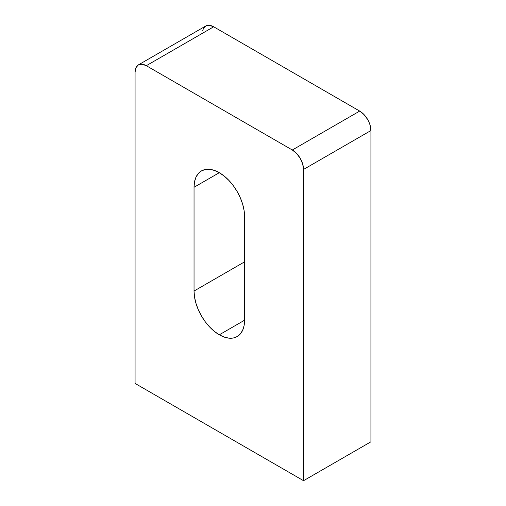 <?xml version="1.0" encoding="UTF-8"?>
<svg xmlns="http://www.w3.org/2000/svg" width="506" height="506" viewBox="0 0 506 506"><rect width="100%" height="100%" fill="white"/><g stroke="black" fill="none" stroke-linecap="round" stroke-linejoin="round"><path stroke-width="0.76" d="M219.307 334.801L244.575 320.209A35.736 20.632 60 0 1 237.175 336.572A35.736 20.632 60 0 1 219.307 334.801L224.234 337.085L228.978 338.166L233.348 337.989L237.175 336.572L240.318 333.966L242.652 330.266L244.088 325.624L244.575 320.209L244.575 216.46L244.088 210.49L242.652 204.184L240.318 197.789L237.175 191.553L233.348 185.715L228.978 180.497L224.234 176.101L219.307 172.691L214.373 170.408L209.636 169.333L205.265 169.504L201.439 170.92L198.295 173.526L195.961 177.226L194.519 181.869L194.038 187.283L194.038 291.032L194.519 297.003L195.961 303.309L198.295 309.704L201.439 315.94L205.265 321.778L209.636 326.996L214.373 331.392L219.307 334.801A35.736 20.632 60 0 1 194.038 291.032L244.575 261.855L194.038 291.032L194.038 187.283A35.736 20.632 60 0 1 201.439 170.92A35.736 20.632 60 0 1 228.978 180.497A35.736 20.632 60 0 1 244.575 216.46L244.575 320.209L219.307 334.801M135.07 383.434L303.543 480.7L370.93 441.795L303.543 480.7L303.543 169.447L370.93 130.542L370.93 441.795L370.93 130.542A15.882 9.171 -120 0 0 359.696 111.092L292.31 149.997L146.304 65.698L213.69 26.793L359.696 111.092L363.997 114.558L367.641 119.473L369.032 122.243L370.076 125.09L370.93 130.542L303.543 169.447L303.543 480.7L135.07 383.434L135.07 72.187L135.07 383.434M292.31 149.997L296.605 153.463L300.254 158.378L302.683 163.995L303.543 169.447A15.882 9.171 60 0 0 292.31 149.997L146.304 65.698L213.69 26.793L359.696 111.092L292.31 149.997M135.07 72.187L135.924 67.715L138.359 64.913L142.003 64.205L146.304 65.698A15.882 9.171 60 0 0 138.359 64.913A15.882 9.171 60 0 0 135.07 72.187M202.678 30.872L203.317 28.81L205.746 26.008L209.395 25.3L213.69 26.793A15.882 9.171 -120 0 0 205.746 26.008L138.359 64.913M219.307 172.691L194.038 187.283L219.307 172.691"/></g></svg>
